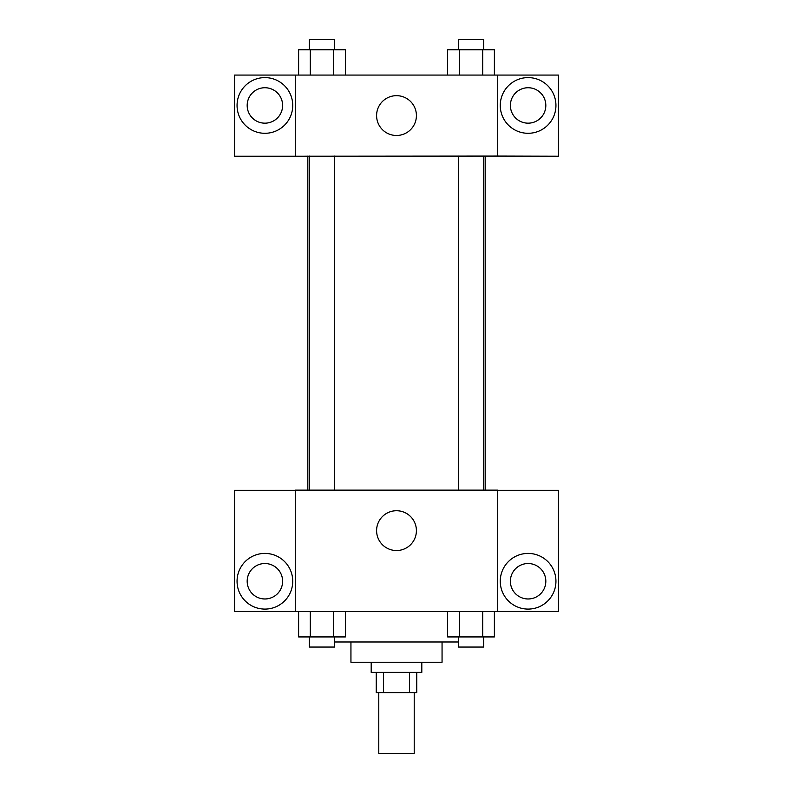 <?xml version="1.0" encoding="UTF-8"?>
<svg xmlns="http://www.w3.org/2000/svg" width="793" height="793" viewBox="0 0 793 793"><rect width="100%" height="100%" fill="white"/><g stroke="black" fill="none" stroke-linecap="round" stroke-linejoin="round"><path stroke-width="1.19" d="M378.786 692.606L378.786 753.35L414.214 753.35L414.214 692.606M409.485 672.365L409.485 692.606L376.249 692.606L376.249 672.365M409.485 692.606L416.751 692.606L416.751 672.365M421.807 662.244L421.807 672.365L371.193 672.365L371.193 662.244M383.515 672.365L383.515 692.606M442.058 641.993L442.058 662.244L350.942 662.244L350.942 641.993M458.354 641.993L334.646 641.993M497.736 611.621L295.264 611.621L295.264 490.143L497.736 490.143L497.736 611.621M264.892 609.093A27.844 27.844 0 0 1 240.785 567.332A27.844 27.844 0 0 1 289.009 567.332A27.844 27.844 0 0 1 264.892 609.093M295.264 611.462L234.53 611.462L234.53 490.302L295.264 490.302M247.178 581.249A17.714 17.714 0 0 1 264.892 563.536A17.714 17.714 0 0 1 282.615 581.249A17.714 17.714 0 0 1 264.892 598.973A17.714 17.714 0 0 1 247.178 581.249M396.5 550.54A19.904 19.904 0 0 1 379.262 520.684A19.904 19.904 0 0 1 413.738 520.684A19.904 19.904 0 0 1 396.5 550.54M528.108 609.093A27.844 27.844 0 0 1 503.991 567.332A27.844 27.844 0 0 1 552.215 567.332A27.844 27.844 0 0 1 528.108 609.093M497.736 611.462L558.47 611.462L558.47 490.302L497.736 490.302M510.385 581.249A17.714 17.714 0 0 1 528.108 563.536A17.714 17.714 0 0 1 545.822 581.249A17.714 17.714 0 0 1 528.108 598.973A17.714 17.714 0 0 1 510.385 581.249M485.177 156.072L485.177 490.143M458.354 490.143L458.354 156.072M334.646 156.072L334.646 490.143M497.736 156.072L558.47 156.231L558.47 75.077L497.736 75.077L497.736 156.072L295.264 156.231L234.53 156.231L234.53 75.077L295.264 75.077L295.264 156.072M282.615 105.449A17.714 17.714 0 0 1 264.892 123.173A17.714 17.714 0 0 1 247.178 105.449A17.714 17.714 0 0 1 264.892 87.736A17.714 17.714 0 0 1 282.615 105.449M264.892 133.293A27.844 27.844 0 0 1 240.785 91.532A27.844 27.844 0 0 1 289.009 91.532A27.844 27.844 0 0 1 264.892 133.293M545.822 105.449A17.714 17.714 0 0 1 519.246 120.794A17.714 17.714 0 0 1 519.246 90.115A17.714 17.714 0 0 1 545.822 105.449M528.108 133.293A27.844 27.844 0 0 1 503.991 91.532A27.844 27.844 0 0 1 552.215 91.532A27.844 27.844 0 0 1 528.108 133.293M497.736 75.077L295.264 75.077M376.596 115.58A19.904 19.904 0 0 1 406.452 98.332A19.904 19.904 0 0 1 406.452 132.818A19.904 19.904 0 0 1 376.596 115.58M494.386 75.077L494.386 49.771L447.629 49.771L447.629 75.077M482.699 49.771L482.699 75.077M459.316 49.771L459.316 75.077M458.354 49.771L458.354 39.65L483.661 39.65L483.661 49.771M345.371 75.077L345.371 49.771L298.614 49.771L298.614 75.077M333.684 49.771L333.684 75.077M310.301 49.771L310.301 75.077M309.339 49.771L309.339 39.65L334.646 39.65L334.646 49.771M494.386 611.621L494.386 636.928L447.629 636.928L447.629 611.621M482.699 611.621L482.699 636.928M459.316 611.621L459.316 636.928M483.661 636.928L483.661 647.058L458.354 647.058L458.354 636.928M345.371 611.621L345.371 636.928L298.614 636.928L298.614 611.621M333.684 611.621L333.684 636.928M310.301 611.621L310.301 636.928M334.646 636.928L334.646 647.058L309.339 647.058L309.339 636.928M307.823 156.072L307.823 490.143M483.661 490.143L483.661 156.072M309.339 156.072L309.339 490.143"/></g></svg>
